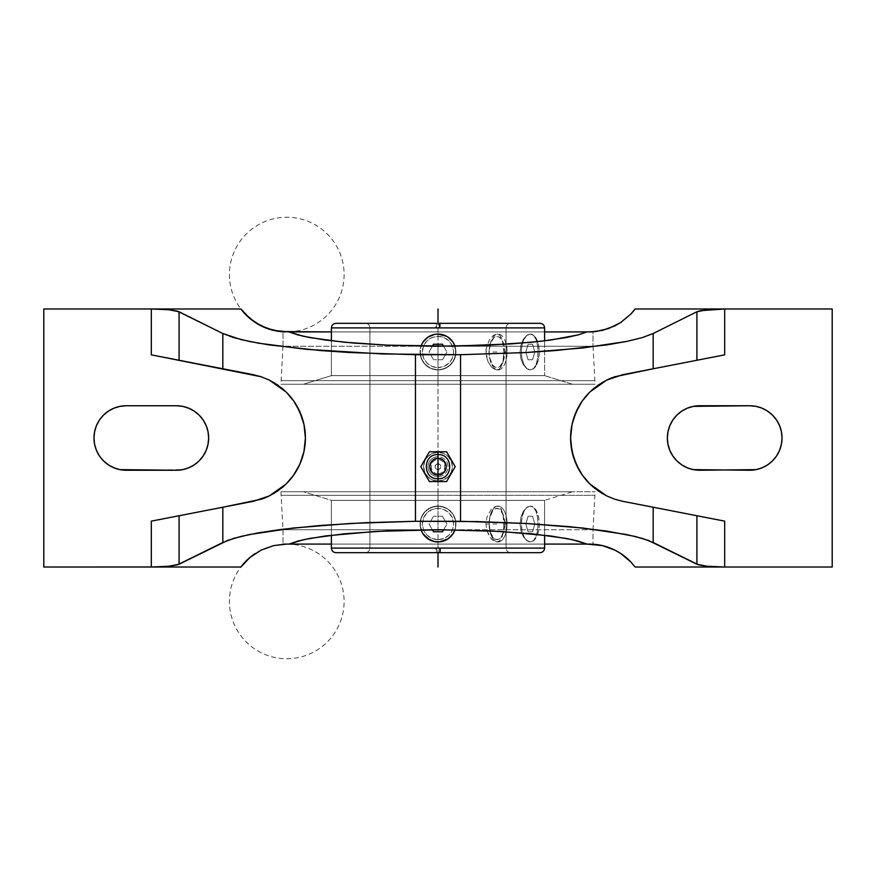 <?xml version="1.0" encoding="UTF-8"?>
<svg xmlns="http://www.w3.org/2000/svg" width="876" height="876" viewBox="0 0 876 876"><rect width="100%" height="100%" fill="white"/><g stroke="black" fill="none" stroke-linecap="round" stroke-linejoin="round"><path stroke-width="0.66" stroke-dasharray="4.38 3.29" d="M255.354 322.554A57.334 57.334 0 0 0 255.376 322.565L261.125 325.872L273.597 330.394L289.08 331.927L282.992 331.796L283.933 331.851L282.992 331.796L282.992 346.261L438 346.261L438 380.666L438 346.261L593.008 346.261L438 346.261L438 380.666L594.727 380.666L281.273 380.666L438 380.666L281.273 380.666L438 380.666L438 384.246L280.922 384.246L438 384.246L280.922 384.246L438 384.246L438 380.666L594.727 380.666L438 380.666L594.727 380.666L438 380.666L438 384.246L595.078 384.246L280.922 384.246L572.575 384.246L544.609 375.64L331.391 375.64L303.425 384.246L331.391 375.64L544.609 375.64L544.609 340.819L544.609 375.64L331.391 375.64L331.391 340.819L331.391 375.64L544.609 375.64L572.575 384.246L303.425 384.246L451.195 384.246L438 384.246L438 380.666L281.273 380.666L438 380.666L281.273 380.666L438 380.666L438 346.261L282.992 346.261L282.992 331.796L285.116 331.905L283.933 331.851A57.334 57.334 0 0 0 286.77 331.927L589.23 331.927A57.334 57.334 0 0 0 590.884 331.905L593.008 331.796L593.008 346.261L593.008 331.796L592.067 331.851A57.334 57.334 0 0 0 630.84 314.035L635.1 308.987L832.2 308.987L832.2 567.013L635.1 567.013A57.334 57.334 0 0 0 630.819 561.932L620.635 553.435L614.875 550.128L602.403 545.606M593.008 544.204L592.067 544.149L593.008 544.204L593.008 529.739L438 529.739L438 495.334L594.727 495.334L438 495.334L594.727 495.334L438 495.334L438 529.739L593.008 529.739L593.008 544.204L592.067 544.149A57.334 57.334 0 0 0 589.23 544.073L286.77 544.073A57.334 57.334 0 0 0 285.116 544.095L282.992 544.204L282.992 529.739L438 529.739L282.992 529.739L435.788 529.739L282.992 529.739L282.992 544.204L283.933 544.149A57.334 57.334 0 0 0 255.365 553.435L245.181 561.932A57.334 57.334 0 0 0 273.378 657.164A57.334 57.334 0 0 0 341.75 585.135A57.334 57.334 0 0 0 245.181 561.932L240.9 567.013L43.8 567.013L240.9 567.013M438 481.57L438 476.664A9.986 9.986 0 0 1 428.014 466.667A9.986 9.986 0 0 1 438 456.681L438 459.769L438 456.681A9.986 9.986 0 0 1 447.986 466.667A9.986 9.986 0 0 1 438 476.664L438 478.734L438 476.664A9.986 9.986 0 0 1 428.014 466.667A9.986 9.986 0 0 1 438 456.681L438 454.6M438 491.754L280.922 491.754L438 491.754L280.922 491.754L438 491.754L438 495.334L281.273 495.334L438 495.334L281.273 495.334L438 495.334L438 491.754L595.078 491.754L280.922 491.754L438 491.754L303.425 491.754L331.391 500.36L544.609 500.36L572.575 491.754L303.425 491.754L572.575 491.754L544.609 500.36L331.391 500.36L331.391 535.181L331.391 500.36L544.609 500.36L544.609 535.181L544.609 500.36L331.391 500.36L303.425 491.754L595.078 491.754L438 491.754L595.078 491.754L438 491.754L438 495.334L438 491.754M436.598 323.321L436.533 327.909L544.609 327.909L436.533 327.909L436.598 323.321L335.979 323.321L438 323.321L365.336 323.321L435.69 323.321L435.832 327.909L369.913 327.909L440.168 327.909L440.31 323.321L438 323.321L510.664 323.321L440.31 323.321L440.168 327.909L369.913 327.909L506.087 327.909L506.087 548.091L439.467 548.091L439.566 552.679L510.675 552.679L436.434 552.679L436.533 548.091L506.087 548.091L369.913 548.091L369.913 327.909L369.913 548.091L436.533 548.091L436.434 552.679L365.325 552.679L439.566 552.679L439.467 548.091L369.913 548.091L506.087 548.091L506.087 327.909L435.832 327.909L435.69 323.321L438 323.321L436.598 323.321M439.402 323.321L540.021 323.321L365.336 323.321L510.664 323.321L438 323.321L438 552.679L435.93 552.679L435.832 548.091L331.391 548.091L435.832 548.091L435.93 552.679L335.979 552.679L510.675 552.679C507.894 552.395 506.372 550.873 506.087 548.091M590.884 331.905L590.884 331.905A57.334 57.334 0 0 0 592.067 331.851L589.23 331.927L592.067 331.851M331.391 331.927L544.609 331.927M285.116 544.095L285.116 544.095A57.334 57.334 0 0 0 283.933 544.149L282.992 544.204M544.609 544.073L331.391 544.073M590.884 544.095L286.77 544.073L273.597 545.606L261.125 550.128L255.365 553.435M436.314 334.15L443.136 334.829M426.196 338.519L431.101 335.453L434.474 334.424L428.025 337.107L423.108 342.034L421.455 345.122A17.914 17.914 0 0 1 421.444 345.133L420.425 348.495L421.444 345.133A17.914 17.914 0 0 1 421.444 345.133L423.261 341.793M424.718 339.965L428.025 337.107L434.474 334.424L438 334.074L438 336.373L438 334.074L441.515 334.424L437.989 334.074L446.519 336.231M422.44 343.107L425.331 339.33M453.888 343.699L455.914 351.988L455.575 355.492L452.903 361.941L447.975 366.88L441.526 369.562L438 369.913A17.914 17.914 0 0 1 420.086 351.988L420.086 351.988A17.914 17.914 0 0 1 421.06 346.14A17.914 17.914 0 0 0 438 369.913L431.123 368.533L425.331 364.657L421.455 358.864L420.086 351.999A17.914 17.914 0 0 1 421.06 346.14M454.94 346.14A17.914 17.914 0 0 1 438 369.913A17.914 17.914 0 0 0 454.94 346.14A17.914 17.914 0 0 1 455.914 351.988L454.545 345.122L451.184 339.855M449.925 338.618L449.049 337.884M422.112 532.301L420.086 524.012L420.425 520.508L423.097 514.059L428.025 509.12L434.496 506.438L438 506.087L441.504 506.438L447.964 509.109L452.903 514.048L455.575 520.508L455.575 527.505L454.556 530.867A17.914 17.914 0 0 1 454.545 530.867L452.892 533.966L455.575 527.516L455.575 520.508L452.903 514.048L447.986 509.131L441.537 506.438L438 506.087L431.123 507.467L438 506.087A17.914 17.914 0 0 1 454.94 529.86A17.914 17.914 0 0 0 438 506.087L438 508.387L438 506.087A17.914 17.914 0 0 1 454.94 529.86M426.535 537.776L421.444 530.867A17.914 17.914 0 0 1 421.444 530.867L420.086 523.99L421.455 517.125L425.331 511.343L431.123 507.467L428.035 509.109L423.108 514.037L420.425 520.497L420.425 527.505L421.444 530.867L423.097 533.966L428.035 538.904L424.816 536.145M439.686 541.85L431.112 540.547L434.463 541.576L427.028 538.182M431.123 540.558L429.481 539.769M449.804 537.481L444.877 540.558L438 541.926L444.877 540.558L441.526 541.576L438 541.926L438 539.627L438 541.926L432.864 541.171M451.26 536.068L452.388 534.688M453.593 532.838L447.975 538.893L450.669 536.681L444.877 540.558L447.964 538.904M503.755 527.527L503.47 517.136L501.313 509.12L498.652 506.438L496.977 506.087L493.232 507.456L491.348 509.12L486.925 517.136L485.928 524.012L486.925 530.878L491.348 538.893L493.221 540.547L496.955 541.926L500.097 540.558L502.266 536.681L503.755 527.527L502.266 536.681L500.097 540.558L498.652 541.576L496.955 541.926L493.221 540.547L489.596 536.659L486.925 530.878L485.928 524.012L486.925 517.136L491.348 509.12L493.232 507.456L496.977 506.087L500.108 507.467L502.988 514.048L503.842 524.012L507.073 524.012A17.914 8.957 -90 0 0 498.115 506.087A17.914 8.957 -90 0 0 489.158 524.012L485.928 524.012L489.158 524.012A17.914 8.957 -90 0 0 498.115 541.926A17.914 8.957 -90 0 0 507.073 524.012L504.784 524.012A15.626 7.807 90 0 1 496.966 539.627A15.626 7.807 90 0 1 489.158 524.012L490.472 532.685L493.976 538.444L495.444 539.331L498.488 539.331L501.302 536.999L504.182 529.991L504.784 524.012L503.459 515.329L499.955 509.569L498.488 508.682L495.444 508.682L492.63 511.015L489.75 518.023L489.158 524.012A15.626 7.807 90 0 1 496.966 508.387A15.626 7.807 90 0 1 504.784 524.012L507.073 524.012A17.914 8.957 -90 0 0 498.115 506.087A17.914 8.957 -90 0 0 489.158 524.012A17.914 8.957 -90 0 0 498.115 541.926A17.914 8.957 -90 0 0 507.073 524.012L503.842 524.012L503.755 527.527M486.18 348.473L486.18 355.492L488.085 361.952L491.348 366.88L493.221 368.533L496.955 369.913L500.097 368.544L502.988 361.963L503.842 351.988L502.988 342.034L500.108 335.453L496.977 334.074L493.232 335.442L489.607 339.319L486.18 348.473L489.607 339.319L493.232 335.442L496.977 334.074L500.108 335.453L502.276 339.34L503.842 351.988L507.073 351.988A17.914 8.957 -90 0 0 498.115 334.074A17.914 8.957 -90 0 0 489.158 351.988L485.928 351.988L486.18 348.473M496.966 334.074L498.115 334.074M496.966 506.087L498.115 506.087M421.06 529.86A17.914 17.914 0 0 1 438 506.087A17.914 17.914 0 0 0 421.06 529.86A17.914 17.914 0 0 1 438 506.087L444.888 507.467L447.986 509.131L452.903 514.048L455.575 520.508L455.914 524.023L455.575 527.516L452.892 533.977M444.866 335.442L447.964 337.107A17.914 17.914 0 0 1 447.964 337.107L449.257 338.048M507.073 351.988L504.784 351.988A15.626 7.807 90 0 1 496.966 367.613A15.626 7.807 90 0 1 489.158 351.988A17.914 8.957 -90 0 0 498.115 369.913A17.914 8.957 -90 0 0 507.073 351.988A17.914 8.957 -90 0 0 498.115 334.074A17.914 8.957 -90 0 0 489.158 351.988L490.472 343.315L493.976 337.556L495.444 336.669L498.488 336.669L501.302 339.001L504.182 346.009L504.784 351.988L503.459 360.671L499.955 366.431L498.488 367.318L495.444 367.318L492.63 364.985L489.75 357.977L489.158 351.988A15.626 7.807 90 0 1 496.966 336.373A15.626 7.807 90 0 1 504.784 351.988L507.073 351.988L503.842 351.988L502.988 361.963L501.313 366.88L498.652 369.562L496.955 369.913L493.221 368.533L491.348 366.88L488.085 361.952L485.928 351.988L489.158 351.988A17.914 8.957 -90 0 0 498.115 369.913A17.914 8.957 -90 0 0 507.073 351.988M438 539.627A15.626 15.626 0 0 0 453.626 524.012A15.626 15.626 0 0 0 438 508.387L443.979 509.569L449.049 512.964L452.432 518.023L453.626 524.012L452.432 529.991L449.049 535.061L443.979 538.444L438 539.627L432.021 538.444L426.951 535.061L423.568 529.991L422.374 524.012L423.568 518.023L426.951 512.964L432.021 509.569L438 508.387A15.626 15.626 0 0 0 422.374 524.012A15.626 15.626 0 0 0 438 539.627M447.964 337.096L452.892 342.023L455.575 348.473L455.575 355.492L454.545 358.864L450.68 364.646L444.899 368.533L438 369.913L438 367.613A15.626 15.626 0 0 0 453.626 351.988A15.626 15.626 0 0 0 438 336.373L432.021 337.556L426.951 340.939L423.568 346.009L422.374 351.988L423.568 357.977L426.951 363.036L432.021 366.431L438 367.613L443.979 366.431L449.049 363.036L452.432 357.977L453.626 351.988L452.432 346.009L449.049 340.939L443.979 337.556L438 336.373A15.626 15.626 0 0 0 422.374 351.988A15.626 15.626 0 0 0 438 367.613L438 369.913A17.914 17.914 0 0 1 420.086 351.988L421.455 358.864L425.331 364.668L431.134 368.544L438.022 369.913L444.899 368.533L450.68 364.646L454.545 358.864L455.914 351.988A17.914 17.914 0 0 1 438 369.913L431.134 368.544L425.331 364.668L423.108 361.963L420.425 355.514L420.425 348.495L421.455 345.122L420.425 348.495L420.425 355.492L423.097 361.952L425.331 364.668L431.145 368.544L438 369.913L441.493 369.562L434.496 369.562L428.035 366.891L423.097 361.952L421.455 358.864L420.425 355.492L420.425 348.495L423.097 342.045L428.025 337.107M496.966 541.926L498.115 541.926M496.966 369.913L498.115 369.913M452.082 535.094L450.669 536.681M428.014 538.882L426.721 537.93M452.509 341.487L455.575 348.495L454.556 345.133M540.021 552.679L365.325 552.679C368.106 552.395 369.628 550.873 369.913 548.091M436.434 552.679L440.07 552.679M439.566 552.679L438 552.679L438 323.321L540.021 323.321M438 506.087L444.855 507.456L447.954 509.109L452.903 514.048L455.575 520.508L455.575 527.505L454.556 530.867L455.575 527.505L455.575 520.508L452.903 514.048L447.964 509.109L441.504 506.438L434.507 506.438L438 506.087M421.444 530.867L420.425 527.505L420.425 520.508L423.097 514.048L428.046 509.109L434.507 506.438L428.025 509.12L425.32 511.343L421.444 517.147L420.425 520.508L420.425 527.505L423.097 533.966L425.331 536.67M530.33 506.087L526.903 507.456L523.99 511.332L522.052 517.147L521.373 524.012L522.052 530.867L523.99 536.681L526.903 540.558L530.33 541.926L533.758 540.558L536.659 536.681L538.609 530.867L539.288 524.012L538.609 517.147L536.659 511.332L533.758 507.456L530.33 506.087A17.914 8.957 90 0 1 539.288 524.012A17.914 8.957 90 0 1 530.33 541.926L533.572 540.558L536.013 536.67L537.492 530.856L537.973 523.99L537.481 517.136L536.013 511.343L533.572 507.456L530.33 506.087L526.706 507.456L523.333 511.343L520.935 517.158L520.059 524.023L520.935 530.878L523.344 536.681L526.706 540.558L530.33 541.926A17.914 8.957 90 0 1 521.373 524.012A17.914 8.957 90 0 1 530.33 506.087L526.706 507.456L523.333 511.343L520.935 517.158L520.059 524.023L520.935 530.878L523.344 536.681L526.706 540.558L530.33 541.926L533.572 540.558L536.013 536.67L537.492 530.856L537.973 523.99L537.481 517.136L536.013 511.343L533.572 507.456L530.33 506.087M544.609 548.091L435.832 548.091L544.609 548.091M441.526 541.576L444.866 540.558M530.33 334.074L533.758 335.442L536.659 339.319L538.609 345.133L539.288 351.988L538.609 358.853L536.659 364.668L533.758 368.544L530.33 369.913L526.903 368.544L523.99 364.668L522.052 358.853L521.373 351.988L522.052 345.133L523.99 339.319L526.903 335.442L530.33 334.074A17.914 8.957 90 0 1 539.288 351.988A17.914 8.957 90 0 1 530.33 369.913L533.572 368.544L536.013 364.657L537.492 358.842L537.973 351.977L537.481 345.122L536.013 339.319L533.572 335.442L530.33 334.074L526.706 335.442L523.333 339.33L520.935 345.144L520.059 352.01L520.935 358.864L523.344 364.657L526.706 368.544L530.33 369.913A17.914 8.957 90 0 1 521.373 351.988A17.914 8.957 90 0 1 530.33 334.074L526.706 335.442L523.333 339.33L520.935 345.144L520.059 352.01L520.935 358.864L523.344 364.657L526.706 368.544L530.33 369.913L533.572 368.544L536.013 364.657L537.492 358.842L537.973 351.977L537.481 345.122L536.013 339.319L533.572 335.442L530.33 334.074M441.493 369.562L447.954 366.891L452.903 361.952L455.575 355.492L455.575 348.495L455.575 355.492L452.903 361.941L447.975 366.88L441.526 369.562M369.913 327.909C369.628 325.127 368.106 323.605 365.325 323.321L435.69 323.321M506.087 327.909C506.372 325.127 507.894 323.605 510.675 323.321L440.31 323.321M450.669 339.33L452.903 342.034M434.474 334.424L431.134 335.442M331.391 327.909L436.533 327.909L331.391 327.909M572.575 491.754L451.195 491.754L572.575 491.754M438 495.334L594.727 495.334L281.273 495.334L438 495.334L281.273 495.334L438 495.334L438 529.739L438 495.334M438 451.775L438 456.681A9.986 9.986 0 0 1 447.986 466.667A9.986 9.986 0 0 1 438 476.664L438 478.734M572.575 384.246L451.195 384.246L572.575 384.246M446.596 481.57L429.404 481.57L420.798 466.667L429.404 451.775L446.596 451.775L455.202 466.667L446.596 481.57L455.202 466.667L446.596 451.775L429.404 451.775L420.798 466.667L429.404 481.57L446.596 481.57M273.881 493.429L263.895 498.269L253.219 501.324L151.307 521.143L253.219 501.324A64.506 64.506 0 0 0 261.004 499.287M269.25 495.947A64.506 64.506 0 0 0 286.102 484.023M286.145 392.021A64.506 64.506 0 0 0 269.326 380.096M269.26 380.064A64.506 64.506 0 0 0 261.092 376.735M261.048 376.724A64.506 64.506 0 0 0 253.219 374.676L151.307 354.857L253.219 374.676L263.895 377.731L273.881 382.571M274.506 493.057L281.273 488.315M284.098 485.906L288.554 481.482M292.168 477.157L296.964 469.897M296.975 469.886L301.607 459.79L304.454 449.06M304.629 447.943L305.406 438.066M305.406 437.923L304.64 428.068M304.454 426.94L301.607 416.209L296.975 406.114M296.92 406.026L292.212 398.909M288.576 394.539L284.142 390.127M281.251 387.674L274.506 382.943M438 384.246L595.078 384.246L438 384.246M255.365 322.565L250.032 318.612A57.334 57.334 0 0 0 250.043 318.612L245.181 314.068A57.334 57.334 0 0 0 341.75 290.865A57.334 57.334 0 0 0 273.378 218.836A57.334 57.334 0 0 0 245.181 314.068L240.9 308.987L43.8 308.987L43.8 567.013L43.8 308.987L240.9 308.987A57.334 57.334 0 0 0 240.933 309.031M544.686 331.927L331.314 331.927M331.314 544.073L544.686 544.073M126.221 470.248L176.394 470.248A32.248 32.248 0 0 0 208.652 438A32.248 32.248 0 0 0 176.394 405.752L126.221 405.752A32.248 32.248 0 0 0 93.973 438A32.248 32.248 0 0 0 126.221 470.248L182.69 469.635L188.734 467.795L194.308 464.817L199.202 460.809L203.21 455.914L206.189 450.341L208.028 444.296L208.652 438L208.028 431.704L206.189 425.659L203.21 420.086L199.202 415.191L194.308 411.183L188.734 408.205L182.69 406.365M630.819 561.932L635.1 567.013L832.2 567.013L832.2 308.987L635.1 308.987M602.119 382.571L612.105 377.731L622.781 374.676L724.693 354.857L622.781 374.676A64.506 64.506 0 0 0 614.996 376.713M606.75 380.053A64.506 64.506 0 0 0 589.909 391.966M589.855 483.979A64.506 64.506 0 0 0 606.674 495.904M606.761 495.947A64.506 64.506 0 0 0 614.897 499.265M614.985 499.287A64.506 64.506 0 0 0 622.781 501.324L724.693 521.143L622.781 501.324L612.105 498.269L602.119 493.429M699.606 470.248L749.779 470.248A32.248 32.248 0 0 0 782.027 438A32.248 32.248 0 0 0 749.779 405.752L699.606 405.752A32.248 32.248 0 0 0 667.348 438A32.248 32.248 0 0 0 699.606 470.248L749.779 470.248L756.065 469.635L762.12 467.795L767.694 464.817L772.577 460.809L776.596 455.914L779.574 450.341L781.414 444.296L782.027 438L781.414 431.704L779.574 425.659L776.596 420.086L772.577 415.191M620.635 322.565L614.875 325.872L602.403 330.394L589.23 331.927L285.116 331.905M621.555 321.941L630.819 314.068M599.151 544.938L589.23 544.073M749.779 405.752L693.31 406.365L687.266 408.205L681.692 411.183L676.798 415.191L672.79 420.086L669.812 425.659L667.972 431.704L667.348 438L667.972 444.296L669.812 450.341L672.79 455.914L676.798 460.809L681.692 464.817L687.266 467.795L693.31 469.635M771.329 414.009L762.12 408.205L756.065 406.365M176.394 405.752L126.221 405.752L119.935 406.365L113.88 408.205L108.306 411.183L103.423 415.191L99.404 420.086L96.426 425.659L94.586 431.704L93.973 438L94.586 444.296L96.426 450.341L99.404 455.914L103.423 460.809M104.671 461.991L113.88 467.795L119.935 469.635M601.494 382.943L594.727 387.685M591.902 390.094L587.446 394.518M583.832 398.843L579.025 406.114L574.393 416.209L571.546 426.94M571.371 428.057L570.594 437.945M570.594 438.077L571.36 447.932M571.546 449.06L574.393 459.79L579.025 469.886M579.058 469.93L583.788 477.091M587.424 481.461L591.858 485.873M594.749 488.326L601.494 493.057M438 463.798A2.869 2.869 0 0 1 440.869 466.667A2.869 2.869 0 0 1 438 469.536A2.869 2.869 0 0 0 440.869 466.667A2.869 2.869 0 0 0 438 463.798L438 452.334A14.334 14.334 0 0 1 452.334 466.667A14.334 14.334 0 0 1 438 481.001L438 469.536A2.869 2.869 0 0 0 440.869 466.667A2.869 2.869 0 0 0 438 463.798A2.869 2.869 0 0 0 435.131 466.667A2.869 2.869 0 0 0 438 469.536L438 481.001A14.334 14.334 0 0 0 452.334 466.667A14.334 14.334 0 0 0 438 452.334A14.334 14.334 0 0 1 452.334 466.667A14.334 14.334 0 0 1 438 481.001L432.514 479.917L427.86 476.807L424.761 472.153L423.666 466.667L424.761 461.181L427.86 456.538L432.514 453.429L438 452.334L443.486 453.429L448.14 456.538L451.239 461.181L452.334 466.667L451.239 472.153L448.14 476.807L443.486 479.917L438 481.001A14.334 14.334 0 0 1 423.666 466.667A14.334 14.334 0 0 1 438 452.334A14.334 14.334 0 0 0 423.666 466.667A14.334 14.334 0 0 0 438 481.001A14.334 14.334 0 0 1 423.666 466.667A14.334 14.334 0 0 1 438 452.334L438 463.798A2.869 2.869 0 0 0 435.131 466.667A2.869 2.869 0 0 0 438 469.536A2.869 2.869 0 0 1 435.131 466.667A2.869 2.869 0 0 1 438 463.798L435.974 464.641L435.131 466.667L435.974 468.693L438 469.536L440.026 468.693L440.869 466.667L440.026 464.641L438 463.798M492.892 524.012L496.966 524.012M492.892 351.988L496.966 351.988M429.043 524.012L432.361 529.75L429.043 524.012L433.521 516.249L429.043 524.012M442.479 516.249L433.521 516.249L442.479 516.249L446.957 524.012L442.479 516.249M443.639 529.75L446.957 524.012L443.639 529.75M532.564 531.765L528.086 531.765L525.852 524.012L528.086 516.249L532.564 516.249L534.809 524.012L532.564 531.765L528.086 531.765L525.852 524.012L528.086 516.249L532.564 516.249L534.809 524.012L532.564 531.765M429.043 351.988L432.361 346.25L429.043 351.988L433.521 359.751L429.043 351.988M442.479 359.751L433.521 359.751L442.479 359.751L446.957 351.988L442.479 359.751M443.639 346.25L446.957 351.988L443.639 346.25M532.564 344.235L528.086 344.235L525.852 351.988L528.086 359.751L532.564 359.751L534.809 351.988L532.564 344.235L528.086 344.235L525.852 351.988L528.086 359.751L532.564 359.751L534.809 351.988L532.564 344.235M593.008 346.261L595.078 384.246M282.992 346.261L280.922 384.246M593.008 529.739L595.078 491.754M438 473.555C429.152 474.069 429.152 459.276 438 459.79C446.848 459.276 446.848 474.069 438 473.555M280.922 491.754L282.992 529.739"/><path stroke-width="1.31" d="M240.933 309.031A57.334 57.334 0 0 0 250.021 318.601L261.125 325.872L273.597 330.394L289.08 331.927L303.501 336.285L325.576 340.085L354.057 343.096L387.312 345.166L452.542 346.173L511.299 343.907L541.565 341.18L565.94 337.621L578.204 334.884L586.92 331.927L595.866 331.544L608.765 328.489L620.635 322.565L630.819 314.068A57.334 57.334 0 0 0 635.1 308.987L630.819 314.068L620.635 322.565L614.875 325.872L602.403 330.394L590.884 331.905L544.609 331.927L586.92 331.927L578.204 334.884L550.424 340.085L532.05 342.188L488.688 345.166L435.788 346.261L387.312 345.166L343.95 342.188L310.06 337.621L297.796 334.884L289.08 331.927L331.391 331.927L280.134 331.544L267.235 328.489L255.365 322.565A57.334 57.334 0 0 0 283.933 331.851L285.116 331.905M255.365 322.565L245.181 314.068L240.9 308.987L151.307 308.987L151.307 354.857L156.016 355.776L151.307 354.857L151.307 308.987L43.8 308.987L43.8 567.013L156.016 566.958L168.871 566.246L177.521 564.823L222.822 542.496L222.822 507.226L179.076 515.745L179.076 564.253L168.871 566.246L151.307 567.013L151.307 521.143L179.076 515.745L179.076 564.253L227.65 540.415L240.933 536.44L258.759 532.772L280.736 529.487L320.331 525.458L366.026 522.676L415.454 521.286L477.278 521.592L525.742 523.454L569.652 526.673L606.74 531.075L635.067 536.44L648.35 540.415L696.924 564.253L696.924 515.745L653.178 507.226L653.178 542.496L698.479 564.823L707.129 566.246L724.693 567.013L635.1 567.013L630.819 561.932L620.635 553.435L614.875 550.128L602.403 545.606L586.92 544.073L572.499 539.715L550.424 535.915L500.185 531.404L440.212 529.739L375.815 531.404L325.576 535.915L303.501 539.715L289.08 544.073L285.116 544.095L331.391 544.073L289.08 544.073L297.796 541.116L310.06 538.379L343.95 533.812L387.312 530.834L435.788 529.739L488.688 530.834L532.05 533.812L565.94 538.379L578.204 541.116L586.92 544.073L544.609 544.073L590.884 544.095M429.404 481.57L446.596 481.57L447.68 479.709L455.202 466.667L446.596 451.775L429.404 451.775L422.944 462.944L420.798 466.667L429.404 481.57L446.596 481.57L455.202 466.667L446.596 451.775L429.404 451.775L420.798 466.667L429.404 481.57M438 454.6C422.451 453.801 422.451 479.533 438 478.734C453.549 479.533 453.549 453.801 438 454.6L438 458.411A8.267 8.267 0 0 0 429.733 466.667A8.267 8.267 0 0 0 438 474.934C434.091 475.405 431.342 472.646 429.733 466.667C431.342 460.688 434.091 457.94 438 458.411L438 474.934L438 458.411C441.909 457.94 444.658 460.688 446.267 466.667C444.658 472.646 441.909 475.405 438 474.934L438 478.734L438 474.934A8.267 8.267 0 0 0 446.267 466.667A8.267 8.267 0 0 0 438 458.411L438 451.775M331.391 327.909L544.609 327.909L544.609 340.819L544.609 327.909L439.467 327.909L439.402 323.321L540.021 323.321L439.402 323.321L439.467 327.909L331.391 327.909L331.391 340.819L331.391 327.909C331.665 325.127 333.198 323.605 335.979 323.321L436.598 323.321M331.391 548.091C331.665 550.873 333.198 552.395 335.979 552.679L440.07 552.679L440.168 548.091L331.391 548.091L331.391 535.181L331.391 548.091L440.168 548.091L440.07 552.679L335.979 552.679L435.93 552.679M590.884 331.905L592.767 331.818M282.992 544.204L285.116 544.095M421.06 346.14A17.914 17.914 0 0 1 438 334.074A17.914 17.914 0 0 0 421.06 346.14A17.914 17.914 0 0 1 421.444 345.144L421.06 346.14L421.444 345.133A17.914 17.914 0 0 1 438 334.074L436.314 334.15M434.54 334.413L428.046 337.096L431.211 335.409M428.046 337.096L423.097 342.034L426.196 338.519M423.097 342.045L422.44 343.107M454.545 345.1L453.888 343.699M449.049 337.884L452.903 342.034L447.954 337.096A17.914 17.914 0 0 1 454.94 346.14A17.914 17.914 0 0 0 438 334.074A17.914 17.914 0 0 1 454.94 346.14M446.519 336.231L438 334.074A17.914 17.914 0 0 1 447.954 337.096L447.986 337.107M443.136 334.829L444.877 335.442M544.609 548.091L440.168 548.091L544.609 548.091L544.609 535.181L544.609 548.091C544.335 550.873 542.802 552.395 540.021 552.679L440.07 552.679L540.021 552.679M427.028 538.182L423.097 533.966A17.914 17.914 0 0 1 421.455 530.878L421.06 529.86A17.914 17.914 0 0 0 438 541.926A17.914 17.914 0 0 1 423.097 533.966L422.112 532.301M429.481 539.769L423.097 533.966A17.914 17.914 0 0 1 421.06 529.86A17.914 17.914 0 0 0 421.444 530.867L421.06 529.86M432.864 541.171L431.123 540.558M454.94 529.86L454.556 530.867A17.914 17.914 0 0 0 454.94 529.86A17.914 17.914 0 0 1 438 541.926A17.914 17.914 0 0 0 454.94 529.86L452.903 533.966L447.954 538.904L439.686 541.85M447.954 538.904L444.789 540.591M452.903 533.955L449.804 537.481M441.526 541.576L438 541.926A17.914 17.914 0 0 0 454.545 530.867L453.593 532.838M435.416 541.74L438 541.926A17.914 17.914 0 0 1 423.097 533.966L421.433 530.834M444.877 540.558L444.296 540.777M434.496 541.576L428.025 538.893M449.257 338.048L449.925 338.618M440.661 334.271L441.515 334.424M438 478.734L438 481.57M286.102 484.023A64.506 64.506 0 0 0 299.877 464.138L293.679 475.077L286.069 484.056L269.25 495.947L261.004 499.287A64.506 64.506 0 0 0 269.25 495.947L253.219 501.324L151.307 521.143L151.307 567.013L43.8 567.013L43.8 308.987L151.307 308.987L168.871 309.754L179.076 311.746L179.076 360.255L253.219 374.676L261.048 376.724L269.326 380.096A64.506 64.506 0 0 0 269.26 380.064M299.91 464.061A64.506 64.506 0 0 0 302.209 458.071M302.242 457.962A64.506 64.506 0 0 0 303.95 451.633M261.092 376.735A64.506 64.506 0 0 0 261.048 376.724L269.326 380.096L286.145 392.021L293.767 401.033L297.074 406.3L302.286 418.191L304.005 424.63A64.506 64.506 0 0 0 286.145 392.021L293.767 401.033L299.942 412.027L304.005 424.63L305.056 431.342A64.506 64.506 0 0 0 304.005 424.63L305.406 438.131L303.95 451.6A64.506 64.506 0 0 0 305.067 431.353M305.056 431.342L305.406 438.131L303.95 451.6L299.888 464.105L296.997 469.843L293.679 475.077L286.069 484.056L277.758 490.943L269.25 495.947M261.004 499.287L222.822 507.226L222.822 542.496L233.706 538.401L249.299 534.568L293.121 528.02L350.258 523.454L415.454 521.286L415.454 354.714L460.546 354.714L460.546 521.286L415.454 521.286L415.454 354.714L350.258 352.546L320.331 350.542L269.26 344.925L249.299 341.432L233.706 337.599L222.822 333.504L179.076 311.746L179.076 360.255L156.016 355.776L261.048 376.724M273.279 493.79L274.506 493.057M281.273 488.315L284.098 485.906M288.554 481.482L292.168 477.157M301.278 460.699L301.815 459.232M304.3 449.892L304.629 447.943M304.64 428.068L304.311 426.163M301.837 416.823L301.267 415.268M292.212 398.909L288.576 394.539M284.142 390.127L281.251 387.674M274.506 382.943L273.279 382.21M126.221 470.248L119.935 469.635L113.88 467.795L108.306 464.817L103.423 460.809L99.404 455.914L96.426 450.341L94.586 444.296L93.973 438L94.586 431.704L96.426 425.659L99.404 420.086L103.423 415.191L108.306 411.183L113.88 408.205L119.935 406.365L126.221 405.752L176.394 405.752L182.69 406.365L188.734 408.205L194.308 411.183L199.202 415.191L203.21 420.086L206.189 425.659L208.028 431.704L208.652 438L208.028 444.296L206.189 450.341L203.21 455.914L199.202 460.809L194.308 464.817L188.734 467.795L182.69 469.635L176.394 470.248L126.221 470.248A32.248 32.248 0 0 1 93.973 438A32.248 32.248 0 0 1 126.221 405.752L176.394 405.752A32.248 32.248 0 0 1 208.652 438A32.248 32.248 0 0 1 176.394 470.248L119.935 469.635M286.77 544.073L273.597 545.606L261.125 550.128L250.032 557.388L240.9 567.013L151.307 567.013L240.9 567.013L250.032 557.388L261.125 550.128L273.597 545.606L286.77 544.073M589.23 544.073L602.403 545.606L614.875 550.128L620.635 553.435L630.819 561.932A57.334 57.334 0 0 0 626.001 557.421M625.935 557.366A57.334 57.334 0 0 0 620.668 553.457M620.591 553.413A57.334 57.334 0 0 0 592.067 544.149M630.819 561.932L635.1 567.013L724.693 567.013L707.129 566.246L696.924 564.253L696.924 515.745L724.693 521.143L724.693 567.013L832.2 567.013L724.693 567.013L724.693 521.143L622.781 501.324L614.952 499.276L606.674 495.904A64.506 64.506 0 0 0 606.761 495.947M255.365 553.435A57.334 57.334 0 0 0 240.9 567.013M573.725 457.863A64.506 64.506 0 0 0 589.855 483.979L582.233 474.967L578.927 469.7L573.714 457.809L570.944 444.658L570.594 437.869L572.05 424.4L573.78 417.983L579.003 406.157L582.321 400.923L589.931 391.944L606.75 380.053L614.996 376.713A64.506 64.506 0 0 0 606.75 380.053L622.781 374.676L724.693 354.857L696.924 360.255L696.924 311.746L707.129 309.754L724.693 308.987L724.693 354.857L724.693 308.987L700.734 310.641L696.924 311.746L653.178 333.504L653.178 368.774L696.924 360.255L696.924 311.746L653.178 333.504L642.294 337.599L626.701 341.432L606.74 344.925L555.669 350.542L525.742 352.546L460.546 354.714L460.546 521.286L525.742 523.454L582.879 528.02L626.701 534.568L642.294 538.401L653.178 542.496L653.178 507.226L622.781 501.324L614.952 499.276L606.674 495.904L589.855 483.979L582.233 474.967L576.058 463.973L571.995 451.37L570.594 437.869L572.05 424.4L576.112 411.895L582.321 400.923L589.931 391.944A64.506 64.506 0 0 0 582.332 400.901M582.288 400.967A64.506 64.506 0 0 0 571.984 451.304M572.006 451.447A64.506 64.506 0 0 0 573.692 457.765M756.065 406.365L749.779 405.752L756.065 406.365L762.12 408.205L767.694 411.183L772.577 415.191L776.596 420.086L779.574 425.659L781.414 431.704L782.027 438L781.414 444.296L779.574 450.341L776.596 455.914L772.577 460.809L767.694 464.817L762.12 467.795L756.065 469.635L699.606 470.248A32.248 32.248 0 0 1 667.348 438A32.248 32.248 0 0 1 699.606 405.752L749.779 405.752A32.248 32.248 0 0 1 782.027 438A32.248 32.248 0 0 1 749.779 470.248L693.31 469.635L699.606 470.248M303.95 451.6L299.888 464.105M269.326 380.096L277.78 385.079L286.145 392.021M614.996 376.713L653.178 368.774L653.178 333.504L642.294 337.599L626.701 341.432L582.879 347.98L525.742 352.546L460.546 354.714L382.21 353.948L306.348 349.327L258.759 343.228L240.933 339.56L222.822 333.504L222.822 368.774L222.822 333.504L177.521 311.177L168.871 309.754L151.307 308.987L240.9 308.987L250.032 318.612A57.334 57.334 0 0 0 255.354 322.554M589.931 391.944L598.242 385.057L606.75 380.053M606.674 495.904L598.22 490.921L589.855 483.979M620.635 322.565L621.555 321.941M602.403 545.606L599.151 544.938M772.577 415.191L771.329 414.009M103.423 460.809L104.671 461.991M182.69 406.365L176.394 405.752M832.2 308.987L832.2 567.013L832.2 308.987L635.1 308.987L832.2 308.987M602.721 382.21L601.494 382.943M594.727 387.685L591.902 390.094M587.446 394.518L583.832 398.843M574.722 415.301L574.185 416.768M571.7 426.108L571.371 428.057M571.36 447.932L571.689 449.826M574.163 459.177L574.733 460.732M583.788 477.091L587.424 481.461M591.858 485.873L594.749 488.326M601.494 493.057L602.721 493.79M693.31 469.635L687.266 467.795L681.692 464.817L676.798 460.809L672.79 455.914L669.812 450.341L667.972 444.296L667.348 438L667.972 431.704L669.812 425.659L672.79 420.086L676.798 415.191L681.692 411.183L687.266 408.205L693.31 406.365L749.779 405.752M630.819 314.068L635.1 308.987M438 308.987L438 323.321M438 552.679L438 567.013M433.521 531.765L442.479 531.765L443.639 529.75L442.479 531.765L433.521 531.765L432.361 529.75L433.521 531.765M433.521 344.235L442.479 344.235L443.639 346.25L442.479 344.235L433.521 344.235L432.361 346.25L433.521 344.235M544.609 327.909C544.335 325.127 542.802 323.605 540.021 323.321"/></g></svg>
